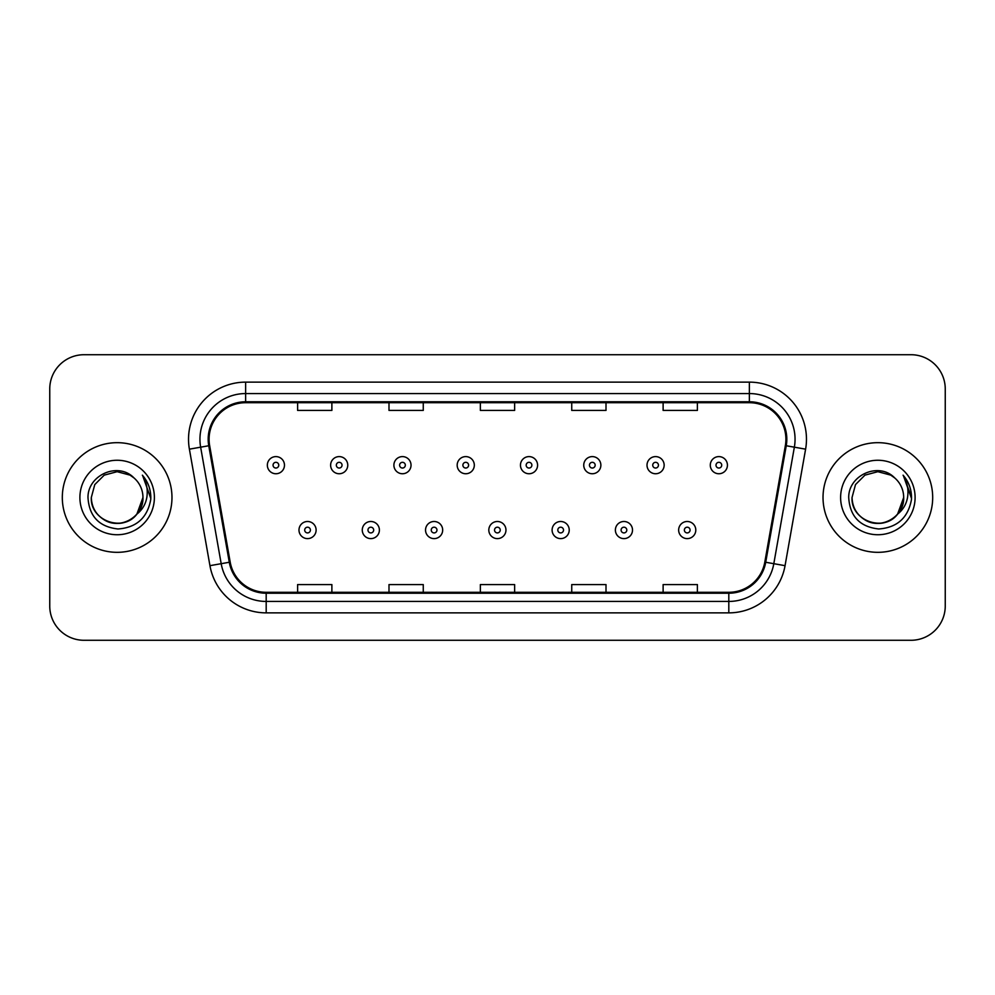 <?xml version="1.0" encoding="UTF-8"?>
<svg xmlns="http://www.w3.org/2000/svg" width="995" height="995" viewBox="0 0 995 995"><rect width="100%" height="100%" fill="white"/><g stroke="black" fill="none" stroke-linecap="round" stroke-linejoin="round"><path stroke-width="1.49" d="M62.312 497.5A54.824 54.824 0 0 0 117.136 552.324A54.824 54.824 0 0 0 171.973 497.5A54.824 54.824 0 0 0 117.136 442.675A54.824 54.824 0 0 0 62.312 497.5A54.824 54.824 0 0 0 117.136 552.324A54.824 54.824 0 0 0 171.973 497.5A54.824 54.824 0 0 0 117.136 442.675A54.824 54.824 0 0 0 62.312 497.5M823.027 497.5A54.824 54.824 0 0 0 877.864 552.324A54.824 54.824 0 0 0 932.688 497.5A54.824 54.824 0 0 0 877.864 442.675A54.824 54.824 0 0 0 823.027 497.5A54.824 54.824 0 0 0 877.864 552.324A54.824 54.824 0 0 0 932.688 497.5A54.824 54.824 0 0 0 877.864 442.675A54.824 54.824 0 0 0 823.027 497.5M209.087 439.243A36.554 36.554 0 0 1 245.641 402.701L749.359 402.701A36.554 36.554 0 0 1 785.354 445.598L764.807 562.1A36.554 36.554 0 0 1 728.813 592.299L266.187 592.299A36.554 36.554 0 0 1 230.193 562.1L209.646 445.598A36.554 36.554 0 0 1 209.087 439.243M208.179 439.243A37.462 37.462 0 0 0 208.751 445.748L229.285 562.262A37.462 37.462 0 0 0 266.187 593.219L728.813 593.219A37.462 37.462 0 0 0 765.715 562.262L786.249 445.748A37.462 37.462 0 0 0 749.359 401.781L245.641 401.781A37.462 37.462 0 0 0 208.179 439.243M189.398 449.168A57.113 57.113 0 0 1 245.641 382.13L749.359 382.13A57.113 57.113 0 0 1 805.602 449.168L785.055 565.67A57.113 57.113 0 0 1 728.813 612.87L266.187 612.87A57.113 57.113 0 0 1 209.945 565.67L189.398 449.168L200.642 447.178A45.683 45.683 0 0 1 245.641 393.56L749.359 393.56A45.683 45.683 0 0 1 794.358 447.178L773.811 563.692A45.683 45.683 0 0 1 728.813 601.44L266.187 601.44A45.683 45.683 0 0 1 221.188 563.692L200.642 447.178A45.683 45.683 0 0 1 199.958 439.243M945.25 388.995A34.265 34.265 0 0 0 910.985 354.717L84.015 354.717A34.265 34.265 0 0 0 49.75 388.995L49.75 606.005A34.265 34.265 0 0 0 84.015 640.282L910.985 640.282A34.265 34.265 0 0 0 945.25 606.005L945.25 388.995L945.25 606.005M480.361 402.701L480.361 410.425L514.639 410.425L514.639 402.701M388.995 402.701L388.995 410.425L423.261 410.425L423.261 402.701M297.617 402.701L297.617 410.425L331.882 410.425L331.882 402.701M571.739 402.701L571.739 410.425L606.005 410.425L606.005 402.701M663.118 402.701L663.118 410.425L697.383 410.425L697.383 402.701M514.639 592.299L514.639 584.575L480.361 584.575L480.361 592.299M423.261 592.299L423.261 584.575L388.995 584.575L388.995 592.299M331.882 592.299L331.882 584.575L297.617 584.575L297.617 592.299M606.005 592.299L606.005 584.575L571.739 584.575L571.739 592.299M697.383 592.299L697.383 584.575L663.118 584.575L663.118 592.299M49.75 388.995L49.75 606.005M910.985 354.717L84.015 354.717M84.015 640.282L910.985 640.282M284.47 465.175A8.569 8.569 0 0 1 275.913 473.744A8.569 8.569 0 0 1 267.344 465.175A8.569 8.569 0 0 1 275.913 456.605A8.569 8.569 0 0 1 284.47 465.175A8.569 8.569 0 0 0 275.913 456.605A8.569 8.569 0 0 0 267.344 465.175M298.985 530.049A8.569 8.569 0 0 1 307.554 521.492A8.569 8.569 0 0 1 316.111 530.049A8.569 8.569 0 0 1 307.554 538.618A8.569 8.569 0 0 1 298.985 530.049A8.569 8.569 0 0 0 307.554 538.618A8.569 8.569 0 0 0 316.111 530.049M347.752 465.175A8.569 8.569 0 0 1 339.183 473.744A8.569 8.569 0 0 1 330.626 465.175A8.569 8.569 0 0 1 339.183 456.605A8.569 8.569 0 0 1 347.752 465.175A8.569 8.569 0 0 0 339.183 456.605A8.569 8.569 0 0 0 330.626 465.175M411.034 465.175A8.569 8.569 0 0 1 402.465 473.744A8.569 8.569 0 0 1 393.896 465.175A8.569 8.569 0 0 1 402.465 456.605A8.569 8.569 0 0 1 411.034 465.175A8.569 8.569 0 0 0 402.465 456.605A8.569 8.569 0 0 0 393.896 465.175M474.316 465.175A8.569 8.569 0 0 1 465.747 473.744A8.569 8.569 0 0 1 457.178 465.175A8.569 8.569 0 0 1 465.747 456.605A8.569 8.569 0 0 1 474.316 465.175A8.569 8.569 0 0 0 465.747 456.605A8.569 8.569 0 0 0 457.178 465.175M537.586 465.175A8.569 8.569 0 0 1 529.029 473.744A8.569 8.569 0 0 1 520.46 465.175A8.569 8.569 0 0 1 529.029 456.605A8.569 8.569 0 0 1 537.586 465.175A8.569 8.569 0 0 0 529.029 456.605A8.569 8.569 0 0 0 520.46 465.175M362.267 530.049A8.569 8.569 0 0 1 370.824 521.492A8.569 8.569 0 0 1 379.394 530.049A8.569 8.569 0 0 1 370.824 538.618A8.569 8.569 0 0 1 362.267 530.049A8.569 8.569 0 0 0 370.824 538.618A8.569 8.569 0 0 0 379.394 530.049M425.537 530.049A8.569 8.569 0 0 1 434.106 521.492A8.569 8.569 0 0 1 442.675 530.049A8.569 8.569 0 0 1 434.106 538.618A8.569 8.569 0 0 1 425.537 530.049A8.569 8.569 0 0 0 434.106 538.618A8.569 8.569 0 0 0 442.675 530.049M488.819 530.049A8.569 8.569 0 0 1 497.388 521.492A8.569 8.569 0 0 1 505.957 530.049A8.569 8.569 0 0 1 497.388 538.618A8.569 8.569 0 0 1 488.819 530.049A8.569 8.569 0 0 0 497.388 538.618A8.569 8.569 0 0 0 505.957 530.049M109.214 522.076C125.395 527.885 143.454 514.253 142.957 497.5C142.608 507.239 138.305 514.689 130.046 519.863C113.952 530.173 90.445 516.592 91.316 497.5L94.774 484.59L104.226 475.137L117.136 471.68L130.046 475.137L134.051 477.986C118.206 461.381 87.709 475.063 87.983 497.5C89.152 516.355 99.152 526.852 117.97 528.979C136.514 527.636 147.434 517.786 150.755 499.44L150.817 497.5C150.718 489.03 147.894 481.592 142.36 475.187C146.576 482.102 148.056 489.54 146.812 497.5C145.606 504.278 142.31 509.801 136.924 514.092A25.82 25.82 0 0 0 142.957 497.5L136.924 514.092C123.218 532.611 89.973 520.771 91.316 497.5L94.774 484.59L104.226 475.137L117.136 471.68L130.046 475.137L134.051 477.986L130.046 475.137L117.136 471.68L104.226 475.137L94.774 484.59L91.316 497.5C91.664 507.239 95.968 514.689 104.226 519.863C120.32 530.173 143.84 516.592 142.957 497.5L136.862 514.166L142.957 497.5C142.608 507.239 138.305 514.689 130.046 519.863C113.952 530.173 90.445 516.592 91.316 497.5C91.664 507.239 95.968 514.689 104.226 519.863C120.32 530.173 143.84 516.592 142.957 497.5A25.82 25.82 0 0 0 134.051 477.986M79.898 497.5A37.238 37.238 0 0 0 117.136 534.738A37.238 37.238 0 0 0 154.387 497.5A37.238 37.238 0 0 0 117.136 460.262A37.238 37.238 0 0 0 79.898 497.5M142.608 475.473L150.805 498.483M869.928 522.076C886.11 527.885 904.169 514.253 903.684 497.5C903.336 507.239 899.032 514.689 890.774 519.863C874.68 530.173 851.16 516.592 852.043 497.5L855.501 484.59L864.953 475.137L855.501 484.59L852.043 497.5L855.501 484.59L864.953 475.137L877.864 471.68L890.774 475.137L894.779 477.986C878.933 461.381 848.424 475.063 848.71 497.5C849.867 516.355 859.867 526.852 878.684 528.979C897.229 527.636 908.149 517.786 911.482 499.44L911.532 497.5C911.432 489.03 908.622 481.592 903.074 475.187C907.291 482.102 908.771 489.54 907.527 497.5C906.321 504.278 903.025 509.801 897.652 514.092A25.82 25.82 0 0 0 903.684 497.5L897.652 514.092C883.933 532.611 850.7 520.771 852.043 497.5C852.392 507.239 856.695 514.689 864.953 519.863C881.048 530.173 904.554 516.592 903.684 497.5L897.577 514.166L903.684 497.5C903.336 507.239 899.032 514.689 890.774 519.863C874.68 530.173 851.16 516.592 852.043 497.5C852.392 507.239 856.695 514.689 864.953 519.863C881.048 530.173 904.554 516.592 903.684 497.5A25.82 25.82 0 0 0 894.779 477.986M840.613 497.5A37.238 37.238 0 0 0 877.864 534.738A37.238 37.238 0 0 0 915.101 497.5A37.238 37.238 0 0 0 877.864 460.262A37.238 37.238 0 0 0 840.613 497.5M911.532 497.5L903.572 475.759M903.323 475.473L911.519 498.483M600.868 465.175A8.569 8.569 0 0 1 592.299 473.744A8.569 8.569 0 0 1 583.742 465.175A8.569 8.569 0 0 1 592.299 456.605A8.569 8.569 0 0 1 600.868 465.175A8.569 8.569 0 0 0 592.299 456.605A8.569 8.569 0 0 0 583.742 465.175M664.15 465.175A8.569 8.569 0 0 1 655.581 473.744A8.569 8.569 0 0 1 647.011 465.175A8.569 8.569 0 0 1 655.581 456.605A8.569 8.569 0 0 1 664.15 465.175A8.569 8.569 0 0 0 655.581 456.605A8.569 8.569 0 0 0 647.011 465.175M727.432 465.175A8.569 8.569 0 0 1 718.863 473.744A8.569 8.569 0 0 1 710.293 465.175A8.569 8.569 0 0 1 718.863 456.605A8.569 8.569 0 0 1 727.432 465.175A8.569 8.569 0 0 0 718.863 456.605A8.569 8.569 0 0 0 710.293 465.175M552.101 530.049A8.569 8.569 0 0 1 560.67 521.492A8.569 8.569 0 0 1 569.227 530.049A8.569 8.569 0 0 1 560.67 538.618A8.569 8.569 0 0 1 552.101 530.049A8.569 8.569 0 0 0 560.67 538.618A8.569 8.569 0 0 0 569.227 530.049M615.383 530.049A8.569 8.569 0 0 1 623.94 521.492A8.569 8.569 0 0 1 632.509 530.049A8.569 8.569 0 0 1 623.94 538.618A8.569 8.569 0 0 1 615.383 530.049A8.569 8.569 0 0 0 623.94 538.618A8.569 8.569 0 0 0 632.509 530.049M678.652 530.049A8.569 8.569 0 0 1 687.222 521.492A8.569 8.569 0 0 1 695.791 530.049A8.569 8.569 0 0 1 687.222 538.618A8.569 8.569 0 0 1 678.652 530.049A8.569 8.569 0 0 0 687.222 538.618A8.569 8.569 0 0 0 695.791 530.049M749.359 382.13L749.359 401.781M200.642 447.178L208.751 445.748M266.187 612.87L266.187 593.219M728.813 593.219L728.813 612.87M765.715 562.262L785.055 565.67M209.945 565.67L229.285 562.262M786.249 445.748L805.602 449.168M245.641 382.13L245.641 401.781M273.053 465.175A2.861 2.861 0 0 0 275.913 468.036A2.861 2.861 0 0 0 278.762 465.175A2.861 2.861 0 0 0 275.913 462.314A2.861 2.861 0 0 0 273.053 465.175M310.403 530.049A2.861 2.861 0 0 0 307.554 527.201A2.861 2.861 0 0 0 304.694 530.049A2.861 2.861 0 0 0 307.554 532.91A2.861 2.861 0 0 0 310.403 530.049M336.335 465.175A2.861 2.861 0 0 0 339.183 468.036A2.861 2.861 0 0 0 342.044 465.175A2.861 2.861 0 0 0 339.183 462.314A2.861 2.861 0 0 0 336.335 465.175M399.617 465.175A2.861 2.861 0 0 0 402.465 468.036A2.861 2.861 0 0 0 405.326 465.175A2.861 2.861 0 0 0 402.465 462.314A2.861 2.861 0 0 0 399.617 465.175M462.886 465.175A2.861 2.861 0 0 0 465.747 468.036A2.861 2.861 0 0 0 468.608 465.175A2.861 2.861 0 0 0 465.747 462.314A2.861 2.861 0 0 0 462.886 465.175M526.168 465.175A2.861 2.861 0 0 0 529.029 468.036A2.861 2.861 0 0 0 531.877 465.175A2.861 2.861 0 0 0 529.029 462.314A2.861 2.861 0 0 0 526.168 465.175M373.685 530.049A2.861 2.861 0 0 0 370.824 527.201A2.861 2.861 0 0 0 367.976 530.049A2.861 2.861 0 0 0 370.824 532.91A2.861 2.861 0 0 0 373.685 530.049M436.967 530.049A2.861 2.861 0 0 0 434.106 527.201A2.861 2.861 0 0 0 431.245 530.049A2.861 2.861 0 0 0 434.106 532.91A2.861 2.861 0 0 0 436.967 530.049M500.236 530.049A2.861 2.861 0 0 0 497.388 527.201A2.861 2.861 0 0 0 494.527 530.049A2.861 2.861 0 0 0 497.388 532.91A2.861 2.861 0 0 0 500.236 530.049M589.45 465.175A2.861 2.861 0 0 0 592.299 468.036A2.861 2.861 0 0 0 595.159 465.175A2.861 2.861 0 0 0 592.299 462.314A2.861 2.861 0 0 0 589.45 465.175M652.732 465.175A2.861 2.861 0 0 0 655.581 468.036A2.861 2.861 0 0 0 658.441 465.175A2.861 2.861 0 0 0 655.581 462.314A2.861 2.861 0 0 0 652.732 465.175M716.002 465.175A2.861 2.861 0 0 0 718.863 468.036A2.861 2.861 0 0 0 721.723 465.175A2.861 2.861 0 0 0 718.863 462.314A2.861 2.861 0 0 0 716.002 465.175M563.518 530.049A2.861 2.861 0 0 0 560.67 527.201A2.861 2.861 0 0 0 557.809 530.049A2.861 2.861 0 0 0 560.67 532.91A2.861 2.861 0 0 0 563.518 530.049M626.8 530.049A2.861 2.861 0 0 0 623.94 527.201A2.861 2.861 0 0 0 621.091 530.049A2.861 2.861 0 0 0 623.94 532.91A2.861 2.861 0 0 0 626.8 530.049M690.082 530.049A2.861 2.861 0 0 0 687.222 527.201A2.861 2.861 0 0 0 684.361 530.049A2.861 2.861 0 0 0 687.222 532.91A2.861 2.861 0 0 0 690.082 530.049"/></g></svg>
